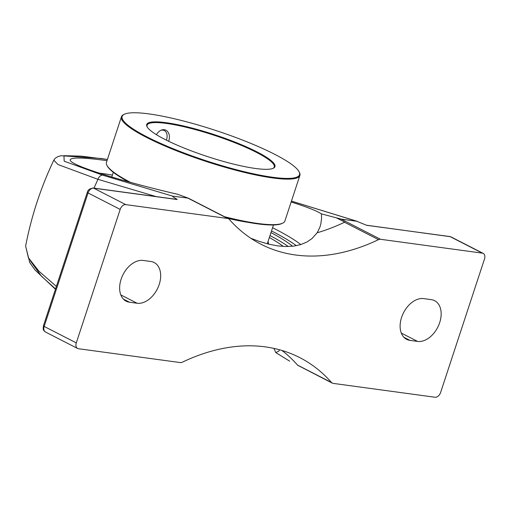<?xml version="1.0" encoding="UTF-8"?>
<svg xmlns="http://www.w3.org/2000/svg" width="510" height="510" viewBox="0 0 510 510"><rect width="100%" height="100%" fill="white"/><g stroke="black" fill="none" stroke-linecap="round" stroke-linejoin="round"><path stroke-width="0.76" d="M291.44 201.131L356.586 221.174L366.69 225.318L449.763 236.538A2.786 2.021 97.7 0 1 450.247 236.685A5.667 3.787 -62.9 0 1 451.089 236.946L449.763 236.538M366.352 225.203L450.247 236.685L482.371 253.145A5.667 3.787 -62.9 0 1 483.212 253.406A5.667 3.787 -62.9 0 1 484.5 258.978L440.614 392.464A5.667 3.787 -62.9 0 1 434.998 397.239L333.132 383.38A5.667 3.787 -62.9 0 1 332.297 383.118A5.667 3.787 -62.9 0 1 331.519 382.513A232.592 155.429 117.1 0 0 299.752 357.599A232.592 155.429 117.1 0 0 265.289 346.876A232.592 155.429 117.1 0 0 182.299 362.208A5.667 3.787 -62.9 0 1 180.279 362.578L78.419 348.719A5.667 3.787 -62.9 0 1 77.577 348.457A5.667 3.787 -62.9 0 1 76.29 342.886L120.175 209.4A5.667 3.787 -62.9 0 1 125.791 204.625L227.658 218.484A5.667 3.787 -62.9 0 1 228.493 218.745A5.667 3.787 -62.9 0 1 229.27 219.351A232.592 155.429 -62.9 0 0 261.037 244.264A232.592 155.429 -62.9 0 0 295.5 254.987A232.592 155.429 -62.9 0 0 378.49 239.655A5.667 3.787 -62.9 0 1 380.511 239.286L341.037 219.064L321.427 213.881L321.561 218.42L320.854 223.877L319.987 226.969L317.239 232.745M341.037 219.064L357.178 221.321M76.29 342.886L44.166 326.432A2.786 0.472 -161.8 0 1 43.42 325.82C42.891 330.741 43.331 330.015 45.454 331.997A5.667 3.787 -62.9 0 1 44.166 326.432L88.051 192.946A5.667 3.787 -62.9 0 1 93.668 188.165A2.786 2.021 -82.3 0 0 93.183 188.011L175.44 199.206M279.582 349.783L278.906 351.058L275.808 352.627L273.921 348.394M228.493 218.745L188.279 198.141L177.824 194.342C116.427 180.005 67.658 164.284 70.284 159.687C71.591 157.233 83.512 157.507 106.042 160.523L107.017 160.65M291.159 201.979C306.931 206.977 317.016 210.942 321.427 213.881M336.715 218.019L344.766 222.143A5.667 3.787 117.1 0 0 344.518 222.252A232.592 155.429 -62.9 0 1 317.112 232.783L311.992 238.572L306.867 242.052L300.76 244.596L293.76 246.107L286.034 246.534L277.74 245.89L268.84 244.194L259.258 241.408L250.792 238.253M270.95 232.605A118.945 20.247 -161.8 0 1 292.561 246.247M281.966 350.466A232.592 155.429 -62.9 0 1 297.547 365.109A5.667 3.787 117.1 0 0 297.706 365.275L332.297 383.118M482.371 253.145L380.511 239.286M431.313 299.65A22.306 14.911 -62.9 0 1 434.616 300.677A22.306 14.911 -62.9 0 1 438.798 324.998A22.306 14.911 -62.9 0 1 417.582 341.419L409.957 340.38A22.306 14.911 -62.9 0 1 406.655 339.354A22.306 14.911 -62.9 0 1 402.473 315.033A22.306 14.911 -62.9 0 1 423.689 298.611L431.313 299.65M150.832 261.483A22.306 14.911 -62.9 0 1 154.135 262.516A22.306 14.911 -62.9 0 1 158.317 286.83A22.306 14.911 -62.9 0 1 137.101 303.252L129.476 302.213A22.306 14.911 -62.9 0 1 126.174 301.187A22.306 14.911 -62.9 0 1 121.992 276.866A22.306 14.911 -62.9 0 1 143.208 260.444L150.832 261.483M275.808 352.627L289.654 361.15M188.279 198.141L172.635 196.146L102.714 175.191L64.19 161.198L63.948 155.684L81.173 156.143L107.406 159.451L100.629 158.431L61.136 155.722L57.93 156.57L55.156 158.323L53.786 160.197M176.715 199.091L175.988 198.67C173.693 197.44 172.578 196.599 172.635 196.146M56.374 286.422L38.785 271.059L28.381 257.677L25.628 246.094C31.371 216.272 40.762 187.635 53.792 160.197L57.968 164.532L97.945 179.322L156.117 196.579M267.297 243.805A84.316 14.35 18.2 0 0 267.374 243.487M283.305 246.432A111.556 18.991 18.2 0 0 269.344 237.488M268.394 244.086A85.45 14.541 18.2 0 0 268.005 241.568M160.956 130.248A9.511 6.356 -62.9 0 1 166.974 137.917A9.511 6.356 -62.9 0 1 166.407 140.161M147.262 127.06A66.925 11.392 -161.8 0 1 147.084 125.211A66.925 11.392 -161.8 0 1 166.349 123.414A66.925 11.392 -161.8 0 1 237.118 143.648A66.925 11.392 -161.8 0 1 274.24 167.019A66.925 11.392 -161.8 0 1 272.997 168.396M156.353 134.64C159.305 130.305 162.492 128.807 165.903 130.152C169.288 132.345 170.219 136.055 168.702 141.289M124.344 114.259A93.355 15.886 -161.8 0 1 149.022 113.921A93.355 15.886 -161.8 0 1 240.599 139.326A93.355 15.886 -161.8 0 1 299.038 171.698A93.355 15.886 -161.8 0 1 205.868 160.682A93.355 15.886 -161.8 0 1 124.344 114.259L123.643 114.597A93.923 15.988 18.2 0 0 121.437 116.784A93.923 15.988 18.2 0 0 173.527 149.583A93.923 15.988 18.2 0 0 272.844 177.971A93.923 15.988 18.2 0 0 299.88 175.453L284.918 220.958A93.923 15.988 -161.8 0 1 282.712 223.144A93.923 15.988 -161.8 0 1 257.881 223.482A93.923 15.988 -161.8 0 1 224.489 216.693M130.522 182.376A93.923 15.988 -161.8 0 1 106.953 165.355A93.923 15.988 -161.8 0 1 106.475 162.288L121.437 116.784M106.953 165.355L107.317 166.043A93.355 15.886 18.2 0 0 128.648 181.86M226.281 217.611A93.355 15.886 18.2 0 0 282.017 223.482L282.712 223.144M299.88 175.453A93.923 15.988 18.2 0 0 299.402 172.386L299.038 171.698M166.145 122.693A67.492 11.488 18.2 0 0 147.058 126.709A67.492 11.488 18.2 0 0 207.245 156.5A67.492 11.488 18.2 0 0 273.366 168.236A67.492 11.488 18.2 0 0 242.48 145.152A67.492 11.488 18.2 0 0 166.145 122.693M247.65 222.271A84.29 14.344 -161.8 0 1 227.638 218.312M242.518 221.283A80.35 13.674 -161.8 0 1 227.109 218.038M288.271 246.521A119.742 20.381 18.2 0 0 269.981 235.556M120.175 209.4L88.051 192.946A2.786 0.472 -161.8 0 1 87.306 192.334L43.42 325.82M125.791 204.625L93.668 188.165L177.219 199.537M112.404 175.096A129.113 21.975 18.2 0 0 101.79 173.445A129.113 21.975 18.2 0 0 99.055 173.088M300.836 244.57A129.113 21.975 18.2 0 0 272.544 227.747M271.492 230.96A126.321 21.503 -161.8 0 1 296.342 245.692M331.519 382.513L297.547 365.109M30.421 260.999L41.571 276.337L55.552 288.915M188.177 198.262L227.658 218.484M344.518 222.252L378.49 239.655M94.018 188.126A363.247 242.747 117.1 0 1 97.945 179.322A5.667 3.793 -73.3 0 1 102.714 175.191M401.293 333.075L417.582 341.419M403.888 337.269L409.957 340.38M120.813 294.907L137.101 303.252M123.407 299.102L129.476 302.213M357.07 221.289L291.446 201.099M93.183 188.011C89.683 188.592 87.726 190.032 87.306 192.334M77.577 348.457L45.454 331.997M25.621 246.094L29.765 262.644L35.158 270.134L55.437 289.259M483.212 253.406L451.089 236.946M166.974 137.917L167.057 137.407M267.272 243.799L273.462 224.974M111.766 177.027L113.316 172.316"/></g></svg>
